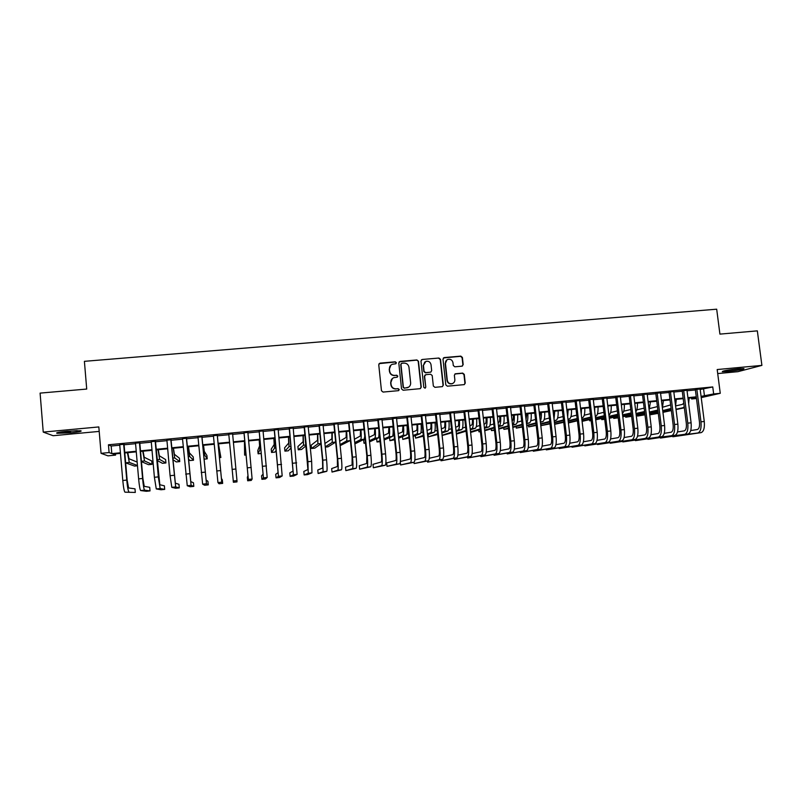 <?xml version="1.0" encoding="UTF-8"?>
<svg xmlns="http://www.w3.org/2000/svg" width="802" height="802" viewBox="0 0 802 802"><rect width="100%" height="100%" fill="white"/><g stroke="black" fill="none" stroke-linecap="round" stroke-linejoin="round"><path stroke-width="1.2" d="M396.409 362.735L395.296 361.812L380.038 363.136L378.745 364.709L381.471 390.754L383.075 392.068L398.353 390.674L399.256 389.572L398.143 388.649L396.168 388.83C393.351 388.8 391.657 387.396 391.085 384.619L390.855 382.454C390.754 380.148 391.767 378.544 393.862 377.652L397.17 377.191L397.832 376.138L396.719 375.216L394.744 375.396C391.927 375.366 390.233 373.963 389.662 371.186L389.431 369.02C389.341 366.765 390.303 365.181 392.338 364.278L395.777 363.777L396.409 362.735M395.957 363.677L396.188 362.925L395.085 362.013L379.065 363.637M398.714 390.574L399.035 389.722L397.922 388.81L396.168 388.83M397.341 377.11L397.612 376.318L396.499 375.396L394.744 375.396M738.051 368.82C727.715 369.973 722.452 370.925 722.281 371.677L728.236 371.446C738.452 370.313 743.695 369.361 743.965 368.599L738.051 368.82M67.087 431.235C58.666 432.118 55.338 432.799 57.112 433.301L70.787 432.799C79.127 431.937 82.436 431.255 80.721 430.754L67.087 431.235M461.942 366.183L463.185 364.629L462.393 357.431L460.829 356.128L444.238 357.572L442.985 359.126L445.802 384.89L447.376 386.193L464.258 384.619L465.24 383.115L464.268 374.404L462.714 373.1L455.315 373.792L454.363 375.286L454.844 379.617C454.924 381.602 454.052 382.935 452.238 383.637C449.601 384.068 447.947 382.955 447.295 380.298L445.441 363.346C445.351 361.441 446.173 360.118 447.887 359.386C450.594 358.865 452.288 359.968 452.97 362.684L453.28 365.501L454.844 366.805L461.942 366.183M700.186 389.501L712.757 386.945L713.66 393.942L720.256 393.311L701.229 397.622M115.478 453.862L115.588 455.105L107.949 455.847L101.052 453.33L98.826 426.935L43.238 432.098L40.1 393.11L86.716 389.06L84.4 361.331L716.687 309.191L719.915 334.113L757.339 330.865L761.9 365.391L717.188 369.542L720.256 393.311M101.052 453.33L109.102 452.559L111.809 453.621L120.41 452.789M712.757 386.945L108.44 444.789L109.102 452.559M418.474 361.251L416.9 359.948L400.058 361.401L398.784 362.965L401.541 388.92L403.125 390.233L419.987 388.699L421.261 387.125L418.474 361.251L416.649 360.138L399.145 361.842M422.223 359.476L438.945 358.033L440.509 359.336L443.326 385.11L442.353 386.624L434.915 387.326L433.341 386.023L432.208 375.536L430.634 374.233L425.872 374.654L424.609 376.218L425.792 387.145L425.11 388.208L423.797 387.326L420.96 361.04L422.223 359.476L438.945 358.033M717.71 373.562L737.9 371.677L761.9 365.391M43.238 432.098L53.133 435.717L99.197 431.406M124.049 444.268L119.709 444.689M139.789 442.764L135.528 443.165M155.448 441.26L151.257 441.661M171.026 439.767L166.916 440.158M186.535 438.283L182.495 438.664M201.964 436.799L198.004 437.18M217.322 435.326L213.432 435.697M232.61 433.862L228.781 434.233M247.868 432.398L244.019 432.769M263.056 430.945L259.166 431.316M278.174 429.491L274.254 429.872M293.221 428.047L289.261 428.428M308.189 426.614L304.199 426.995M323.086 425.19L319.066 425.571M337.913 423.767L333.863 424.158M352.68 422.353L348.589 422.744M367.366 420.94L363.246 421.341M381.983 419.536L377.832 419.937M396.529 418.143L392.348 418.544M411.015 416.759L406.794 417.16M425.431 415.376L421.18 415.777M439.777 414.002L435.496 414.413M454.052 412.629L449.742 413.04M468.268 411.266L463.927 411.687M482.413 409.912L478.042 410.333M496.488 408.559L492.097 408.98M510.513 407.215L506.082 407.637M524.458 405.882L520.007 406.303M538.342 404.549L533.861 404.98M552.167 403.226L547.656 403.657M565.931 401.902L561.39 402.333M579.625 400.589L575.064 401.03M593.259 399.286L588.668 399.727M606.833 397.982L602.212 398.424M620.337 396.689L615.695 397.13M633.791 395.396L629.119 395.847M647.174 394.113L642.482 394.564M660.507 392.84L655.785 393.291M673.77 391.566L669.028 392.018M686.983 390.293L682.211 390.754M108.44 444.789L111.167 446.022L119.759 445.2M124.099 444.779L135.568 443.676M139.829 443.265L151.297 442.173M155.488 441.772L166.956 440.669M171.077 440.268L182.535 439.175M186.575 438.784L198.044 437.681M202.014 437.301L213.472 436.208M217.372 435.827L228.831 434.734M232.66 434.363L244.059 433.27M247.918 432.9L259.216 431.817M263.106 431.436L274.294 430.363M278.224 429.992L289.311 428.93M293.271 428.549L304.249 427.496M308.239 427.105L319.116 426.062M323.136 425.682L333.913 424.649M337.963 424.258L348.639 423.235M352.73 422.844L363.296 421.822M367.416 421.431L377.882 420.428M382.033 420.027L392.399 419.035M396.589 418.634L406.845 417.652M411.065 417.24L421.23 416.268M425.481 415.857L435.546 414.895M439.827 414.484L449.802 413.521M454.102 413.11L463.977 412.168M468.318 411.747L478.102 410.814M482.463 410.393L492.147 409.461M496.548 409.04L506.132 408.118M510.563 407.697L520.057 406.784M524.518 406.353L533.921 405.451M538.403 405.02L547.716 404.128M552.227 403.697L561.45 402.815M565.981 402.373L575.114 401.501M579.686 401.06L588.718 400.198M593.32 399.757L602.272 398.895M606.883 398.454L615.756 397.602M620.397 397.15L629.179 396.308M633.851 395.867L642.542 395.035M647.234 394.584L655.846 393.752M660.567 393.301L669.089 392.479M673.83 392.028L682.271 391.216M687.043 390.764L695.394 389.962M700.126 389.04L695.334 389.491M696.477 398.504L691.645 398.975L696.397 397.892M691.504 397.852L691.645 398.975M701.068 396.378L713.66 393.942M124.751 452.368L136.23 451.245M140.49 450.834L151.969 449.721M156.159 449.31L167.628 448.198M171.748 447.797L183.217 446.684M187.257 446.293L198.726 445.18M202.695 444.789L214.164 443.676M218.064 443.295L229.532 442.183M233.352 441.812L244.77 440.709M248.63 440.328L259.928 439.235M263.818 438.854L275.016 437.762M278.946 437.381L290.033 436.308M293.993 435.927L304.971 434.854M308.97 434.463L319.848 433.411M323.878 433.02L334.655 431.967M338.715 431.576L349.381 430.544M353.471 430.143L364.048 429.12M368.168 428.719L378.634 427.697M382.795 427.296L393.16 426.283M397.351 425.882L407.616 424.88M411.837 424.479L422.012 423.486M426.253 423.075L436.328 422.093M440.609 421.682L450.584 420.709M454.894 420.288L464.769 419.336M469.11 418.905L478.894 417.962M483.265 417.531L492.949 416.589M497.35 416.168L506.944 415.235M511.375 414.804L520.869 413.882M525.33 413.451L534.733 412.539M539.225 412.098L548.538 411.195M553.049 410.754L562.272 409.862M566.813 409.421L575.946 408.529M580.518 408.088L589.56 407.205M594.152 406.764L603.114 405.892M607.736 405.441L616.598 404.579M621.249 404.128L630.031 403.276M634.703 402.825L643.394 401.982M648.096 401.521L656.708 400.689M661.429 400.228L669.951 399.396M674.703 398.935L683.134 398.113M687.916 397.652L696.266 396.84M120.46 453.381L113.032 454.102L115.588 455.105M696.337 397.381L687.986 398.193M683.204 398.654L674.773 399.476M670.021 399.937L661.5 400.769M656.768 401.231L648.166 402.063M643.465 402.524L634.773 403.366M630.091 403.827L621.309 404.679M616.668 405.13L607.796 405.992M603.174 406.444L594.222 407.316M589.63 407.757L580.578 408.639M576.016 409.08L566.884 409.972M562.342 410.413L553.109 411.306M548.598 411.747L539.285 412.649M534.804 413.09L525.39 414.002M520.939 414.433L511.435 415.366M507.004 415.797L497.41 416.729M493.019 417.15L483.325 418.093M478.954 418.524L469.17 419.476M464.839 419.897L454.955 420.849M450.644 421.271L440.669 422.243M436.388 422.664L426.323 423.636M422.073 424.047L411.897 425.04M407.677 425.451L397.411 426.453M393.221 426.854L382.855 427.867M378.694 428.268L368.228 429.291M364.108 429.692L353.532 430.714M349.441 431.115L338.765 432.148M334.705 432.549L323.938 433.591M319.908 433.982L309.031 435.045M305.031 435.436L294.053 436.499M290.083 436.889L278.996 437.962M275.076 438.343L263.878 439.436M259.988 439.817L248.68 440.91M244.821 441.29L233.412 442.393M229.583 442.774L218.114 443.887M214.224 444.268L202.756 445.381M198.786 445.762L187.317 446.884M183.267 447.275L171.798 448.388M167.688 448.789L156.21 449.902M152.019 450.313L140.54 451.426M136.28 451.847L124.801 452.96M111.167 446.022L111.809 453.621M703.605 389.17L704.487 396.048M390.815 365.231L389.431 369.02M394.534 375.567C391.717 375.536 390.023 374.133 389.451 371.366L389.231 369.201M392.429 378.474L390.855 382.454M395.947 388.99C393.14 388.96 391.446 387.556 390.875 384.78L390.644 382.614M420.469 388.559L421.01 387.286L418.223 361.451M401.842 363.276L400.95 364.379L403.376 387.155L404.489 388.068L407.546 387.677C409.702 386.815 410.734 385.201 410.644 382.855L408.98 367.306C408.408 364.539 406.724 363.136 403.917 363.095L401.842 363.276M401.19 363.617L400.95 364.379M408.559 387.206L404.258 388.228L403.145 387.316L400.729 364.569M442.483 386.574L443.045 385.271L440.238 359.537L438.664 358.223M425.09 374.985L424.348 376.389L425.792 387.145M425.19 388.178L425.531 387.306M431.025 364.679C430.323 361.933 428.609 360.84 425.882 361.381L423.436 365.341L424.078 371.336L425.661 372.649L430.734 372.158L431.676 370.664L431.025 364.679M424.779 362.003L423.436 365.341M430.925 372.078L425.401 372.82L423.827 371.516L423.175 365.532M421.972 359.677L421.371 359.867M446.894 359.918L445.441 363.346M452.799 383.426L451.947 383.807C449.31 384.228 447.666 383.115 447.005 380.469L445.15 363.537M464.338 384.589L464.929 383.276L463.967 374.574L462.403 373.271L454.894 374.013M462.373 366.073L462.884 364.82L462.082 357.632L460.528 356.329L443.426 357.923M127.779 452.669L129.002 458.754L137.172 462.082M137.493 465.792L134.586 466.082L125.653 462.874M137.463 465.501L129.322 462.443L127.418 452.709M124.982 492.177L135.307 492.428L124.982 492.177C124.19 491.415 123.458 487.526 122.786 480.498L119.688 444.438M128.911 491.776C128.15 491.014 127.428 487.115 126.756 480.087L123.648 444.057M124.029 444.027L127.147 480.167L128.581 487.957L134.997 488.839L135.307 492.428M77.263 430.634L60.501 432.017M59.388 432.198L70.676 431.596M725.319 370.584L740.747 368.609M739.655 368.679L726.391 370.384M143.077 451.185L144.2 457.26L151.728 460.96L152.029 464.348L144.52 460.95L142.766 451.215M152.029 464.348L148.54 464.689L141.433 461.621M158.295 449.701L159.327 455.777L165.613 459.586L165.914 462.965L159.658 459.456L158.044 449.732M165.914 462.965L162.445 463.305L157.142 460.498M173.453 448.228L174.385 454.293L179.437 458.213L179.748 461.591L174.716 457.962L173.252 448.248M179.748 461.591L176.29 461.932L172.801 459.576M188.53 446.764L189.372 452.829L193.212 456.859L193.513 460.218L189.703 456.478L188.38 446.774M193.513 460.218L190.074 460.559L188.42 459.065M140.661 490.553L144.571 490.152L150.024 490.904L146.355 491.285L140.661 490.553C139.979 489.791 139.297 485.902 138.626 478.884L135.498 442.925M144.571 490.152C143.919 489.38 143.247 485.491 142.576 478.483L139.448 442.544M139.769 442.514L142.916 478.573L144.24 486.343L149.713 487.325L150.024 490.904M156.27 488.939L160.159 488.538L164.691 489.38L161.032 489.761L156.27 488.939L154.395 477.29L151.237 441.421M160.159 488.538L158.325 476.889L155.157 441.04M155.428 441.02L159.829 484.749L164.37 485.812L164.691 489.38M171.798 487.335L175.668 486.934L179.277 487.877L175.638 488.248L171.798 487.335L170.084 475.696L166.896 439.917M175.668 486.934L170.796 439.546M171.006 439.526L175.337 483.155L178.956 484.308L179.277 487.877M187.257 485.741L191.107 485.34L193.803 486.373L190.174 486.744L187.257 485.741L182.475 438.423M191.107 485.34L186.355 438.052M186.515 438.032L190.766 481.571L193.482 482.814L193.803 486.373M203.538 445.3L204.279 451.356L206.916 455.496L207.227 458.854L204.62 455.015L203.447 445.31M204.019 459.175L207.227 458.854M202.635 484.147L206.475 483.756L208.259 484.869L204.65 485.25L202.635 484.147L197.974 436.94M206.475 483.756L201.843 436.569M201.944 436.559L206.124 479.987L207.929 481.33L208.259 484.869M218.475 443.847L220.871 457.501L219.467 453.541L218.435 443.857M219.387 457.651L220.871 457.501M217.944 482.573L221.763 482.172L222.655 483.385L219.056 483.756L217.944 482.573L213.402 435.456M221.763 482.172L217.252 435.095M217.302 435.085L221.412 478.423L222.324 479.847L222.655 483.385M233.181 481L236.981 480.598L236.981 481.902L233.402 482.273L228.76 433.992M236.981 480.598L232.59 433.621M244.45 441.321L244.62 455.135L245.282 450.995L244.5 441.321M244.62 455.135L246.124 454.995M243.988 432.529L247.988 475.686L247.347 477.27L247.678 480.789L248.339 479.426L244.039 432.519M247.678 480.789L251.247 480.418L252.119 479.035L247.848 432.158M259.196 439.887L259.597 445.932L257.793 450.473L258.114 453.802L259.938 449.541L259.297 439.877M258.114 453.802L261.292 453.481M259.146 431.075L263.076 474.142L261.562 475.807L261.893 479.315L263.427 477.872L259.247 431.065M261.893 479.315L265.442 478.954L267.186 477.481L263.036 430.704M273.883 438.463L274.184 444.498L271.226 449.14L271.547 452.458L274.535 448.107L274.023 438.443M271.547 452.458L274.896 452.127L276.229 450.333M274.224 429.631L278.083 472.599L275.708 474.343L276.048 477.852L278.444 476.318L274.384 429.611M276.048 477.852L279.577 477.491L282.184 475.927L278.154 429.25M288.489 437.04L288.7 443.065L284.6 447.817L284.921 451.135L289.051 446.664L288.68 437.02M284.921 451.135L288.259 450.804L291.166 447.847M289.231 428.188L293.021 471.065L289.793 472.899L290.134 476.398L293.392 474.774L289.442 428.168M290.134 476.398L293.642 476.027L297.111 474.393L293.191 427.817M303.036 435.626L303.156 441.651L297.913 446.503L298.234 449.812L303.507 445.24L303.276 435.606M298.234 449.812L301.562 449.481L306.053 445.762M304.169 426.764L307.898 469.531L303.818 471.456L304.158 474.944L308.259 473.24L307.898 461.701L304.429 426.734M304.158 474.944L307.657 474.583L311.968 472.849L311.637 461.33L308.168 426.373M317.512 434.223L317.542 440.238L311.176 445.19L311.497 448.488L317.903 443.817L317.803 434.193M311.497 448.488L314.805 448.158L320.9 443.877M319.036 425.331L322.544 460.338L322.695 468.007L317.772 470.012L318.123 473.501L323.066 471.706L322.835 460.188L319.346 425.301M318.123 473.501L326.755 471.325C327.256 470.463 327.186 466.624 326.564 459.807L323.066 424.95M331.918 432.819L331.858 438.834L324.93 443.506M325.261 446.824L332.218 442.403L332.259 432.789M325.291 447.115L327.998 446.844L335.677 442.123M333.832 423.917L337.371 458.834L337.421 466.493L331.667 468.579L332.018 472.057L337.802 470.183C338.364 469.31 338.334 465.481 337.712 458.684L334.193 423.887M332.018 472.057L341.472 469.802C342.053 468.929 342.043 465.1 341.421 458.303L337.893 423.526M346.253 431.426L346.113 437.431L339.697 441.28M340.038 444.639L346.484 441C347.015 440.248 347.076 437.05 346.644 431.386M340.138 445.641L350.033 440.649L350.334 439.877M348.559 422.504L352.118 457.33L352.088 464.99L345.502 467.155L345.852 470.624L352.459 468.669C353.111 467.787 353.131 463.957 352.519 457.18L348.97 422.464M345.852 470.624L356.118 468.288C356.79 467.416 356.82 463.586 356.208 456.799L352.649 422.113M360.529 430.032L360.309 436.037L354.404 439.235M354.755 442.624L360.669 439.596C361.281 438.844 361.381 435.636 360.97 429.992M354.885 443.907L364.208 439.245L364.77 436.158M363.216 421.1L366.805 455.847L366.674 463.496L359.276 465.741L359.627 469.2L367.055 467.165C367.797 466.273 367.867 462.453 367.256 455.686L363.677 421.06M359.627 469.2L370.694 466.784C371.456 465.902 371.537 462.072 370.925 455.305L367.336 420.709M374.745 428.659L374.434 434.654L369.06 437.321M365.09 439.285L363.657 439.997L363.988 443.265L365.441 442.594M369.411 440.729L374.795 438.203C375.486 437.441 375.627 434.243 375.226 428.609M363.988 443.265L365.491 443.125M369.532 441.892L378.323 437.852C378.915 437.341 379.115 434.874 378.925 430.453M377.802 419.707L381.421 454.363C381.822 458.844 381.752 461.391 381.201 462.002L372.99 464.328L373.351 467.777L381.582 465.661C382.414 464.769 382.524 460.939 381.912 454.193L378.313 419.657M373.351 467.777L385.201 465.28C386.053 464.388 386.173 460.569 385.572 453.822L381.963 419.306M388.89 427.276L388.489 433.27L383.657 435.496M379.647 437.331L376.639 438.714L376.98 441.982L379.988 440.669M384.008 438.915L388.86 436.809C389.622 436.047 389.802 432.849 389.421 427.225M376.98 441.982L380.098 441.671M384.118 439.987L392.368 436.458C393.14 435.697 393.341 432.509 392.96 426.885M392.318 418.313L395.967 452.879C396.368 457.361 396.268 459.897 395.657 460.518L386.644 462.924L387.005 466.363L396.038 464.168C396.96 463.265 397.11 459.446 396.509 452.709L392.88 418.263M387.005 466.363L399.647 463.797C400.579 462.894 400.749 459.075 400.148 452.338L396.509 417.912M402.965 425.912L402.484 431.897L398.183 433.742M394.133 435.476L392.659 436.108M389.592 437.651L389.912 440.689L394.484 438.834M398.544 437.18L402.865 435.426C403.687 434.654 403.917 431.466 403.546 425.852M389.912 440.689L394.584 439.787M398.644 438.163L406.353 435.085C407.195 434.313 407.436 431.115 407.065 425.511M400.308 462.213L400.599 464.959L410.434 462.674C411.436 461.772 411.637 457.962 411.035 451.235L407.376 416.87M400.599 464.959L414.022 462.303C415.045 461.401 415.256 457.591 414.654 450.874L410.985 416.519M406.774 416.93L410.444 451.416C410.845 455.877 410.714 458.413 410.043 459.035L400.398 461.481M416.98 424.549C417.18 428.057 416.99 430.052 416.418 430.524L412.649 432.047M408.559 433.702L406.794 434.403M402.494 436.629L402.784 439.416L408.92 437.07M413.01 435.496L416.799 434.052C417.692 433.27 417.962 430.083 417.601 424.489M402.784 439.416L409.01 437.952M413.11 436.408L420.268 433.702C421.19 432.93 421.461 429.742 421.11 424.148M413.992 462.313L414.133 463.556L424.759 461.2C425.842 460.288 426.093 456.478 425.491 449.772L421.802 415.486M414.133 463.556L428.328 460.829C429.431 459.917 429.692 456.107 429.1 449.401L425.401 415.145M421.15 415.546L424.849 449.952C425.25 454.403 425.09 456.94 424.368 457.561L414.865 459.857M430.935 423.185C431.125 426.694 430.905 428.679 430.293 429.16L427.045 430.403M422.925 431.977L420.839 432.769M415.336 435.566L415.606 438.133L423.286 435.356M427.416 433.852L430.674 432.679C431.636 431.897 431.947 428.709 431.606 423.125M415.606 438.133L423.376 436.188M427.506 434.704L434.133 432.338C435.115 431.556 435.436 428.368 435.095 422.784M427.476 461.01L427.606 462.163L439.015 459.726C440.188 458.804 440.478 454.995 439.877 448.308L436.168 414.113M427.606 462.163L442.564 459.356C443.757 458.433 444.057 454.634 443.466 447.947L439.747 413.762M435.466 414.173L439.195 448.498C439.586 452.94 439.396 455.476 438.614 456.097L429.27 458.273M444.829 421.842C445 425.331 444.759 427.326 444.097 427.807L441.381 428.789M437.22 430.303L434.814 431.175M428.118 434.483L428.378 436.869L437.591 433.692M441.762 432.248L444.478 431.316C445.521 430.524 445.872 427.346 445.541 421.772M428.378 436.869L437.671 434.463M441.842 433.05L447.927 430.975C448.98 430.183 449.341 427.005 449.01 421.431M440.899 459.706L441.02 460.769L453.2 458.253C454.453 457.33 454.794 453.531 454.203 446.854L450.463 412.739M441.02 460.769L456.739 457.892C458.012 456.96 458.363 453.16 457.772 446.493L454.032 412.398M449.721 412.809L453.471 447.045C453.862 451.476 453.641 454.012 452.809 454.644L443.606 456.699M458.654 420.499C458.814 423.987 458.543 425.972 457.842 426.453L455.656 427.215M451.456 428.669L448.709 429.621M442.092 435.275L451.827 432.067M456.037 430.674L458.233 429.952C459.335 429.16 459.726 425.982 459.406 420.418M442.113 435.506L451.907 432.799M456.117 431.426L461.651 429.621C462.774 428.829 463.185 425.651 462.864 420.088M454.273 458.393L454.373 459.386L467.325 456.799C468.669 455.867 469.04 452.067 468.458 445.411L464.689 411.376M454.373 459.386L470.844 456.438C472.208 455.496 472.599 451.706 472.007 445.05L468.238 411.035M463.897 411.456L467.676 445.601C468.067 450.022 467.817 452.559 466.924 453.19L457.882 455.145M472.418 419.155C472.568 422.634 472.278 424.619 471.526 425.11L469.862 425.672M465.631 427.075L462.543 428.098M456.348 433.521L466.002 430.473M470.243 429.13L471.917 428.609C473.09 427.807 473.521 424.629 473.22 419.075M456.408 434.082L466.082 431.165M470.323 429.832L475.325 428.268C476.518 427.466 476.959 424.298 476.659 418.744M467.576 457.08L467.676 458.012L481.39 455.346C482.804 454.403 483.225 450.614 482.644 443.967L478.854 410.022M467.676 458.012L484.889 454.985C486.333 454.042 486.764 450.253 486.182 443.606L482.383 409.682M478.022 410.103L481.822 444.168C482.202 448.579 481.932 451.105 480.989 451.747L472.077 453.611M486.122 417.822C486.263 421.301 485.942 423.286 485.15 423.777L484.007 424.138M479.736 425.501L476.308 426.594M470.543 431.817L480.117 428.91M484.388 427.606L485.541 427.255C486.784 426.453 487.255 423.286 486.964 417.742M470.614 432.448L480.187 429.561M484.468 428.268L488.939 426.925C490.192 426.123 490.674 422.945 490.393 417.411M480.819 455.767L480.919 456.639L495.375 453.902C496.879 452.95 497.35 449.16 496.769 442.534L492.949 408.669M480.919 456.639L498.864 453.541C500.388 452.589 500.869 448.799 500.288 442.183L496.468 408.328M492.067 408.749L495.897 442.744C496.278 447.145 495.977 449.661 494.974 450.313L486.223 452.097M499.756 416.499C499.887 419.967 499.546 421.952 498.714 422.443L498.082 422.634M493.781 423.957L490.022 425.12M478.724 430.002L478.934 431.837L480.398 431.406M484.679 430.153L494.162 427.366M498.473 426.103L499.105 425.922C500.408 425.11 500.929 421.942 500.648 416.408M478.934 431.837L480.428 431.697M484.739 430.744L494.232 427.987M498.543 426.734L502.483 425.581C503.806 424.779 504.338 421.611 504.057 416.078M494.012 454.453L494.102 455.275L509.31 452.458C510.894 451.506 511.395 447.727 510.824 441.11L506.984 407.326M494.102 455.275L512.779 452.097C514.383 451.145 514.904 447.366 514.333 440.759L510.483 406.985M506.052 407.416L509.912 441.321C510.293 445.712 509.952 448.228 508.909 448.879L500.298 450.594M513.34 415.175C513.46 418.634 513.09 420.619 512.217 421.12L512.097 421.15M507.766 422.443L503.656 423.656M491.245 428.859L491.436 430.594L494.433 429.742M498.744 428.519L508.147 425.852M512.488 424.619L512.608 424.589C513.982 423.777 514.533 420.609 514.262 415.085M491.436 430.594L494.493 430.293M498.814 429.09L508.217 426.433M512.558 425.21L515.977 424.248C517.36 423.436 517.932 420.278 517.661 414.754M507.135 453.14L507.225 453.912L523.175 451.025C524.839 450.062 525.39 446.283 524.819 439.686L520.949 405.982M507.225 453.912L526.633 450.664C528.317 449.711 528.869 445.932 528.307 439.336L524.428 405.652M519.977 406.073L523.856 439.897C524.237 444.278 523.876 446.804 522.764 447.456L514.303 449.1M526.854 413.862L526.032 419.536M521.681 420.94L517.24 422.223M503.706 427.707L503.897 429.361L508.408 428.118M512.749 426.915L522.072 424.348M503.897 429.361L508.468 428.649M512.819 427.456L522.132 424.91M526.513 423.717L529.4 422.925C530.864 422.103 531.465 418.945 531.205 413.441M526.433 423.045C527.616 421.732 528.077 418.644 527.826 413.772M520.207 451.827L520.298 452.559L536.979 449.601C538.723 448.629 539.315 444.859 538.743 438.273L534.854 404.649M520.298 452.559L540.418 449.24C542.182 448.278 542.784 444.498 542.212 437.922L538.322 404.318M533.841 404.749L537.741 438.493C538.112 442.864 537.731 445.381 536.568 446.032L528.247 447.616M540.317 412.559L539.846 417.461M535.536 419.466L530.764 420.799M516.117 426.554L516.298 428.128L522.323 426.514M526.693 425.341L535.937 422.875M516.298 428.128L522.383 427.025M526.754 425.862L535.997 423.406M540.398 422.233L542.774 421.601C544.297 420.779 544.929 417.621 544.698 412.128M540.277 421.19C541.2 419.486 541.551 416.569 541.33 412.459M533.23 450.513L533.31 451.215L550.723 448.178C552.538 447.205 553.169 443.436 552.608 436.869L548.688 403.326M533.31 451.215L554.142 447.827C555.986 446.854 556.628 443.085 556.057 436.519L552.137 402.995M547.636 403.426L551.555 437.09C551.936 441.451 551.515 443.967 550.302 444.629L542.122 446.143M553.711 411.256L553.53 414.905M549.33 418.002L544.217 419.386M528.478 425.401L528.658 426.895L536.167 424.94M540.578 423.787L549.731 421.411M528.658 426.895L536.227 425.431M540.638 424.288L549.791 421.922M554.222 420.769L556.087 420.288C557.671 419.466 558.342 416.308 558.122 410.825M554.022 419.095L554.763 411.145M546.192 449.21L546.262 449.872L564.397 446.764C566.292 445.792 566.964 442.022 566.402 435.466L562.463 402.002M546.262 449.872L567.806 446.413C569.721 445.431 570.402 441.671 569.841 435.115L565.901 401.672M561.36 402.113L565.31 435.697C565.691 440.047 565.24 442.554 563.976 443.225L555.946 444.689M567.054 409.952L567.064 411.536M563.064 416.549L557.621 417.992M540.789 424.248L540.959 425.672L549.961 423.386M554.393 422.263L563.465 419.957M540.959 425.672L550.012 423.857M554.453 422.734L563.515 420.448M567.986 419.326L569.33 418.985C570.984 418.153 571.696 414.995 571.485 409.521M567.686 416.769L568.147 409.852M559.094 447.897L559.164 448.539L578.011 445.361C579.986 444.378 580.698 440.609 580.137 434.072L576.177 400.689M559.164 448.539L581.41 445.01C583.405 444.017 584.117 440.258 583.565 433.732L579.595 400.358M575.034 400.799L579.004 434.303C579.375 438.644 578.904 441.15 577.59 441.822L569.701 443.235M576.728 415.115L570.964 416.609M554.613 424.108L563.686 421.862M568.147 420.749L577.129 418.524M554.633 424.308L563.736 422.313M568.207 421.21L577.189 418.995M581.681 417.882L582.523 417.682C584.237 416.839 584.989 413.692 584.788 408.228M581.239 414.193L581.47 408.549M571.946 446.594L572.016 447.205L591.565 443.957C593.62 442.965 594.362 439.205 593.811 432.689L589.831 399.386M572.016 447.205L594.944 443.606C597.019 442.614 597.771 438.864 597.219 432.338L593.229 399.055M588.638 399.496L592.638 432.92C593.009 437.25 592.508 439.757 591.144 440.428L583.385 441.802M590.342 413.702L584.237 415.235M568.357 422.524L577.35 420.348M581.841 419.256L590.743 417.1M568.407 422.945L577.4 420.779M581.901 419.697L590.793 417.551M595.655 416.378L595.655 416.378C597.43 415.536 598.222 412.388 598.031 406.945M594.693 411.256L594.733 407.266M584.738 445.3L584.808 445.882L605.059 442.564C607.184 441.571 607.976 437.812 607.425 431.306L603.415 398.083M584.808 445.882L608.417 442.213C610.563 441.22 611.365 437.461 610.813 430.965L606.803 397.752M602.182 398.203L606.202 431.546C606.573 435.867 606.051 438.363 604.638 439.045L597.019 440.368M603.886 412.288L597.46 413.872M582.052 420.97L590.954 418.855M595.475 417.782L604.297 415.687M582.092 421.381L591.004 419.276M595.525 418.203L604.347 416.128M608.888 415.045C610.633 414.022 611.405 410.895 611.224 405.662M607.986 407.526L607.926 405.982M597.48 444.007L597.54 444.559L618.492 441.18C620.688 440.168 621.52 436.428 620.969 429.932L616.938 396.779M597.54 444.559L621.841 440.829C624.056 439.827 624.898 436.077 624.347 429.591L620.317 396.459M615.665 396.91L619.705 430.173C620.076 434.483 619.525 436.98 618.061 437.661L610.583 438.945M617.37 410.895L610.623 412.529M589.53 419.626L589.681 420.829L591.144 420.489M595.675 419.436L604.497 417.381M609.049 416.318L617.781 414.293M589.681 420.829L591.174 420.679M595.726 419.827L604.548 417.782M609.099 416.729L617.831 414.714M622.392 413.491C623.876 412.058 624.537 409.02 624.347 404.378M610.162 442.714L610.222 443.245L631.856 439.797C634.131 438.784 635.004 435.045 634.462 428.559L630.402 395.496M610.222 443.245L635.194 439.446C637.49 438.443 638.362 434.694 637.821 428.218L633.76 395.175M629.089 395.617L633.159 428.809C633.52 433.11 632.938 435.606 631.435 436.288L624.086 437.531M630.793 409.511L623.735 411.185M601.59 418.474L601.731 419.626L604.688 418.955M609.239 417.912L617.981 415.927M622.553 414.875L631.204 412.9M601.731 419.626L604.728 419.336M609.289 418.303L618.021 416.308M622.603 415.276L631.254 413.311M635.806 411.787C637.059 410.083 637.6 407.195 637.42 403.115M622.793 441.421L622.853 441.942L645.169 438.423C647.515 437.401 648.427 433.661 647.886 427.195L643.806 394.213M622.853 441.942L648.487 438.072C650.853 437.06 651.765 433.321 651.234 426.864L647.154 393.892M642.452 394.343L646.542 427.446C646.903 431.737 646.302 434.233 644.738 434.925L637.53 436.128M644.156 408.128L636.778 409.852M613.6 417.321L613.741 418.433L618.162 417.441M622.743 416.418L631.405 414.474M636.006 413.451L644.407 411.566M613.741 418.433L618.212 417.812M622.793 416.789L631.445 414.855M636.056 413.832L644.628 411.917M649.139 409.952L650.432 401.842M635.364 440.138L635.425 440.639L658.422 437.05C660.838 436.027 661.79 432.288 661.249 425.842L657.149 392.93M635.425 440.639L661.72 436.709C664.166 435.687 665.119 431.947 664.577 425.501L660.477 392.609M655.755 393.06L659.866 426.093C660.226 430.383 659.595 432.869 657.991 433.561L650.913 434.724M657.439 406.594L649.77 408.529M625.57 416.168L625.7 417.251L631.585 415.947M636.187 414.935L644.758 413.05M649.399 412.027L657.871 410.033M625.7 417.251L631.625 416.308M636.237 415.296L644.808 413.411M649.44 412.398L657.931 410.534M662.402 407.997L663.394 400.589M647.896 438.864L671.615 435.687C674.101 434.664 675.083 430.925 674.552 424.489L670.432 391.657M647.956 439.346L674.903 435.346C677.409 434.313 678.402 430.584 677.87 424.158L673.74 391.336M668.998 391.797L673.129 424.749C673.49 429.02 672.838 431.506 671.174 432.208L664.236 433.341M670.642 404.9L662.703 407.215M637.48 415.015L637.61 416.058L644.938 414.474M649.57 413.471L658.061 411.627M662.723 410.624L671.084 408.459M637.61 416.058L644.978 414.814M649.62 413.822L658.111 411.987M662.773 410.975L671.174 409.16M683.765 403.045L682.402 404.408L675.575 405.912L676.297 399.336M660.367 437.591L684.748 434.333C687.314 433.301 688.327 429.571 687.795 423.145L683.655 390.394M660.417 438.052L688.016 433.992C690.602 432.96 691.625 429.23 691.103 422.814L686.953 390.073M682.181 390.534L686.332 423.406C686.682 427.677 686.011 430.153 684.307 430.854L677.5 431.957M658.282 413.351L649.74 414.855L658.241 413.01M662.903 412.017L671.304 410.223M675.996 409.231L682.833 407.767L684.236 406.794M662.943 412.358L671.354 410.564M676.036 409.571L684.367 407.807M688.677 403.687L689.139 398.083M672.778 436.318L697.82 432.98C700.457 431.937 701.509 428.218 700.978 421.812L696.818 389.13M672.838 436.769L701.078 432.639C703.735 431.596 704.798 427.877 704.266 421.481L700.106 388.81M695.304 389.271L699.474 422.073C699.835 426.333 699.133 428.809 697.379 429.511L690.702 430.574M125.653 462.814L129.322 462.443M122.786 480.498L126.756 480.087M141.403 461.25L144.52 460.95M157.072 459.706L159.658 459.456M172.671 458.163L174.716 457.962M188.199 456.629L189.703 456.478M138.626 478.884L142.576 478.483M154.395 477.29L158.325 476.889M170.084 475.696L173.994 475.295M185.693 474.112L189.583 473.711M203.648 455.105L204.62 455.015M201.232 472.528L205.101 472.137M216.69 470.964L220.54 470.573M232.079 469.401L235.908 469.01M247.387 467.847L251.206 467.456M248.339 479.426L252.119 479.035M259.938 449.541L260.911 449.451M262.625 466.303L266.424 465.912M263.427 477.872L267.186 477.481M274.535 448.107L275.998 447.957M277.783 464.759L281.562 464.378M278.444 476.318L282.184 475.927M289.051 446.664L291.026 446.473M292.88 463.235L296.64 462.844M293.392 474.774L297.111 474.393M303.507 445.24L305.983 445M307.898 461.701L311.637 461.33M308.259 473.24L311.968 472.849M317.903 443.817L320.86 443.526M322.835 460.188L326.564 459.807M323.066 471.706L326.755 471.325M332.218 442.403L335.667 442.062M337.712 458.684L341.421 458.303M337.802 470.183L341.472 469.802M346.484 441L350.033 440.649M352.519 457.18L356.208 456.799M352.459 468.669L356.118 468.288M360.669 439.596L364.208 439.245M367.256 455.686L370.925 455.305M367.055 467.165L370.694 466.784M374.795 438.203L378.323 437.852M381.912 454.193L385.572 453.822M381.582 465.661L385.201 465.28M388.86 436.809L392.368 436.458M396.509 452.709L400.148 452.338M396.038 464.168L399.647 463.797M402.865 435.426L406.353 435.085M411.035 451.235L414.654 450.874M410.434 462.674L414.022 462.303M416.799 434.052L420.268 433.702M425.491 449.772L429.1 449.401M424.759 461.2L428.328 460.829M430.674 432.679L434.133 432.338M439.877 448.308L443.466 447.947M439.015 459.726L442.564 459.356M444.478 431.316L447.927 430.975M454.203 446.854L457.772 446.493M453.2 458.253L456.739 457.892M458.233 429.952L461.651 429.621M468.458 445.411L472.007 445.05M467.325 456.799L470.844 456.438M471.917 428.609L475.325 428.268M482.644 443.967L486.182 443.606M481.39 455.346L484.889 454.985M485.541 427.255L488.939 426.925M496.769 442.534L500.288 442.183M495.375 453.902L498.864 453.541M499.105 425.922L502.483 425.581M510.824 441.11L514.333 440.759M509.31 452.458L512.779 452.097M512.608 424.589L515.977 424.248M524.819 439.686L528.307 439.336M523.175 451.025L526.633 450.664M526.453 423.215L529.4 422.925M538.743 438.273L542.212 437.922M536.979 449.601L540.418 449.24M540.347 421.842L542.774 421.601M552.608 436.869L556.057 436.519M550.723 448.178L554.142 447.827M554.182 420.479L556.087 420.288M566.402 435.466L569.841 435.115M564.397 446.764L567.806 446.413M567.956 419.115L569.33 418.985M580.137 434.072L583.565 433.732M578.011 445.361L581.41 445.01M581.671 417.762L582.523 417.682M593.811 432.689L597.219 432.338M591.565 443.957L594.944 443.606M607.425 431.306L610.813 430.965M605.059 442.564L608.417 442.213M620.969 429.932L624.347 429.591M618.492 441.18L621.841 440.829M634.462 428.559L637.821 428.218M631.856 439.797L635.194 439.446M647.886 427.195L651.234 426.864M645.169 438.423L648.487 438.072M661.249 425.842L664.577 425.501M658.422 437.05L661.72 436.709M657.269 410.293L657.891 410.233M674.552 424.489L677.87 424.158M671.615 435.687L674.903 435.346M670.081 409.03L671.144 408.92M687.795 423.145L691.103 422.814M684.748 434.333L688.016 433.992M682.833 407.767L684.337 407.616M700.978 421.812L704.266 421.481M697.82 432.98L701.078 432.639"/></g></svg>
